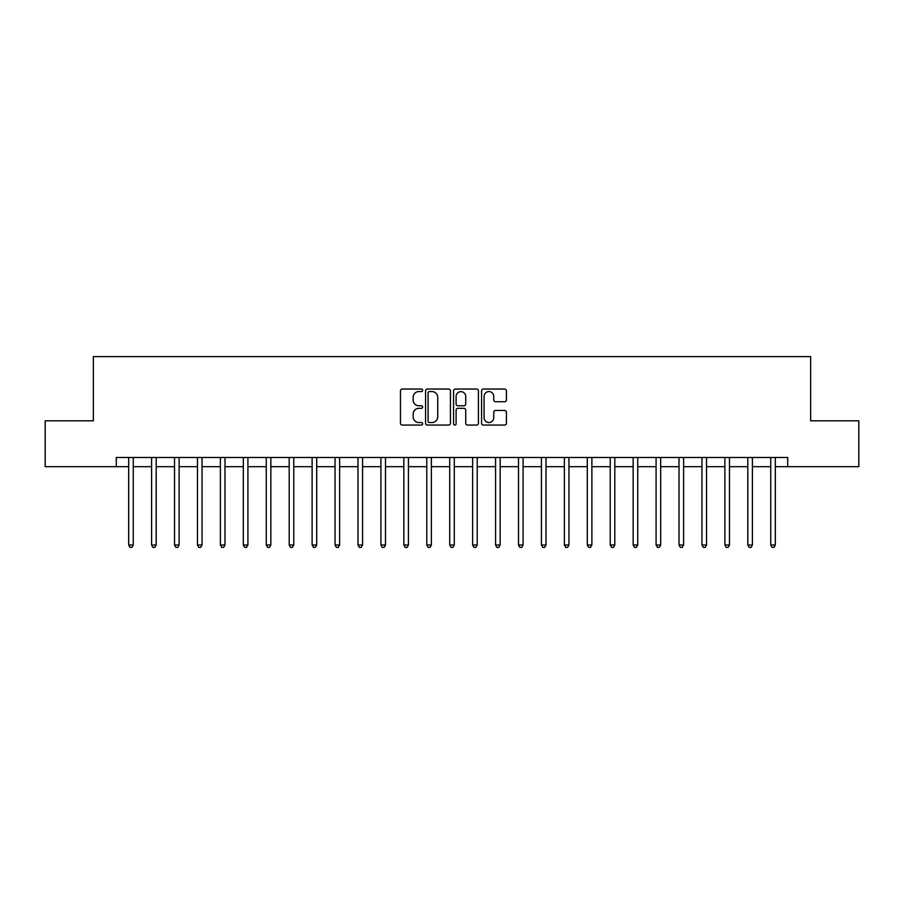 <?xml version="1.0" encoding="UTF-8"?>
<svg xmlns="http://www.w3.org/2000/svg" width="904" height="904" viewBox="0 0 904 904"><rect width="100%" height="100%" fill="white"/><g stroke="black" fill="none" stroke-linecap="round" stroke-linejoin="round"><path stroke-width="1.36" d="M422.654 390.313A1.266 1.266 0 0 0 421.388 389.048L402.257 389.048A1.797 1.797 0 0 0 400.461 390.844L400.461 423.264A1.797 1.797 0 0 0 402.257 425.061L421.388 425.061A1.266 1.266 0 0 0 422.654 423.806A1.266 1.266 0 0 0 421.388 422.541L418.914 422.541A5.763 5.763 0 0 1 413.151 416.778L413.151 414.077A5.763 5.763 0 0 1 418.914 408.314L421.388 408.314A1.266 1.266 0 0 0 422.654 407.06A1.266 1.266 0 0 0 421.388 405.794L418.914 405.794A5.763 5.763 0 0 1 413.151 400.031L413.151 397.331A5.763 5.763 0 0 1 418.914 391.568L421.388 391.568A1.266 1.266 0 0 0 422.654 390.313M504.624 401.738A1.797 1.797 0 0 0 506.421 399.941L506.421 390.844A1.797 1.797 0 0 0 504.624 389.048L483.38 389.048A1.797 1.797 0 0 0 481.572 390.844L481.572 423.264A1.797 1.797 0 0 0 483.38 425.061L504.624 425.061A1.797 1.797 0 0 0 506.421 423.264L506.421 412.28A1.797 1.797 0 0 0 504.624 410.472L495.528 410.472A1.797 1.797 0 0 0 493.731 412.28L493.731 417.727A4.814 4.814 0 0 1 488.917 422.541A4.814 4.814 0 0 1 484.092 417.727L484.092 396.381A4.814 4.814 0 0 1 488.917 391.568A4.814 4.814 0 0 1 493.731 396.381L493.731 399.941A1.797 1.797 0 0 0 495.528 401.738L504.624 401.738M116.288 466.679L45.2 466.679L45.2 420.812L93.361 420.812L93.361 356.605L810.639 356.605L810.639 420.812L858.8 420.812L858.8 466.679L787.712 466.679L787.712 457.503L116.288 457.503L116.288 466.679L128.673 466.679M450.429 390.844A1.797 1.797 0 0 0 448.621 389.048L427.377 389.048A1.797 1.797 0 0 0 425.581 390.844L425.581 423.264A1.797 1.797 0 0 0 427.377 425.061L448.621 425.061A1.797 1.797 0 0 0 450.429 423.264L450.429 390.844M455.379 389.048L476.623 389.048A1.797 1.797 0 0 1 478.419 390.844L478.419 423.264A1.797 1.797 0 0 1 476.623 425.061L467.526 425.061A1.797 1.797 0 0 1 465.729 423.264L465.729 410.111A1.797 1.797 0 0 0 463.933 408.314L457.899 408.314A1.797 1.797 0 0 0 456.102 410.111L456.102 423.806A1.266 1.266 0 0 1 454.836 425.061A1.266 1.266 0 0 1 453.571 423.806L453.571 390.844A1.797 1.797 0 0 1 455.379 389.048M133.261 466.679L151.601 466.679M156.189 466.679L174.528 466.679M179.116 466.679L197.467 466.679M202.044 466.679L220.395 466.679M224.983 466.679L243.323 466.679M247.911 466.679L266.262 466.679M270.838 466.679L289.19 466.679M293.777 466.679L312.117 466.679M316.705 466.679L335.056 466.679M339.633 466.679L357.984 466.679M362.572 466.679L380.912 466.679M385.499 466.679L403.839 466.679M408.427 466.679L426.778 466.679M431.366 466.679L449.706 466.679M454.294 466.679L472.634 466.679M477.222 466.679L495.573 466.679M500.161 466.679L518.5 466.679M523.088 466.679L541.428 466.679M546.016 466.679L564.367 466.679M568.944 466.679L587.295 466.679M591.883 466.679L610.223 466.679M614.81 466.679L633.162 466.679M637.738 466.679L656.089 466.679M660.677 466.679L679.017 466.679M683.605 466.679L701.956 466.679M706.532 466.679L724.884 466.679M729.471 466.679L747.811 466.679M752.399 466.679L770.739 466.679M775.327 466.679L787.712 466.679M429.355 391.568A1.266 1.266 0 0 0 428.101 392.833L428.101 421.275A1.266 1.266 0 0 0 429.355 422.541L431.965 422.541A5.763 5.763 0 0 0 437.728 416.778L437.728 397.331A5.763 5.763 0 0 0 431.965 391.568L429.355 391.568M465.729 396.472A4.814 4.814 0 0 0 460.916 391.658A4.814 4.814 0 0 0 456.102 396.472L456.102 403.998A1.797 1.797 0 0 0 457.899 405.794L463.933 405.794A1.797 1.797 0 0 0 465.729 403.998L465.729 396.472M133.487 457.503L133.385 457.74A1.831 1.831 0 0 0 133.261 458.418L133.261 545.01L128.673 545.01L128.673 458.418A1.831 1.831 0 0 0 128.537 457.74L128.447 457.503M133.261 545.01L131.882 547.395L130.04 547.395L128.673 545.01M156.415 457.503L156.324 457.74A1.831 1.831 0 0 0 156.189 458.418L156.189 545.01L151.601 545.01L151.601 458.418A1.831 1.831 0 0 0 151.465 457.74L151.375 457.503M156.189 545.01L154.81 547.395L152.979 547.395L151.601 545.01M179.342 457.503L179.252 457.74A1.831 1.831 0 0 0 179.116 458.418L179.116 545.01L174.528 545.01L174.528 458.418A1.831 1.831 0 0 0 174.404 457.74L174.302 457.503M179.116 545.01L177.738 547.395L175.907 547.395L174.528 545.01M202.281 457.503L202.18 457.74A1.831 1.831 0 0 0 202.044 458.418L202.044 545.01L197.467 545.01L197.467 458.418A1.831 1.831 0 0 0 197.332 457.74L197.242 457.503M202.044 545.01L200.677 547.395L198.835 547.395L197.467 545.01M225.209 457.503L225.119 457.74A1.831 1.831 0 0 0 224.983 458.418L224.983 545.01L220.395 545.01L220.395 458.418A1.831 1.831 0 0 0 220.26 457.74L220.169 457.503M224.983 545.01L223.604 547.395L221.774 547.395L220.395 545.01M248.137 457.503L248.046 457.74A1.831 1.831 0 0 0 247.911 458.418L247.911 545.01L243.323 545.01L243.323 458.418A1.831 1.831 0 0 0 243.199 457.74L243.097 457.503M247.911 545.01L246.532 547.395L244.701 547.395L243.323 545.01M271.064 457.503L270.974 457.74A1.831 1.831 0 0 0 270.838 458.418L270.838 545.01L266.262 545.01L266.262 458.418A1.831 1.831 0 0 0 266.126 457.74L266.036 457.503M270.838 545.01L269.471 547.395L267.629 547.395L266.262 545.01M294.003 457.503L293.902 457.74A1.831 1.831 0 0 0 293.777 458.418L293.777 545.01L289.19 545.01L289.19 458.418A1.831 1.831 0 0 0 289.054 457.74L288.964 457.503M293.777 545.01L292.399 547.395L290.568 547.395L289.19 545.01M316.931 457.503L316.841 457.74A1.831 1.831 0 0 0 316.705 458.418L316.705 545.01L312.117 545.01L312.117 458.418A1.831 1.831 0 0 0 311.982 457.74L311.891 457.503M316.705 545.01L315.327 547.395L313.496 547.395L312.117 545.01M339.859 457.503L339.768 457.74A1.831 1.831 0 0 0 339.633 458.418L339.633 545.01L335.056 545.01L335.056 458.418A1.831 1.831 0 0 0 334.921 457.74L334.819 457.503M339.633 545.01L338.265 547.395L336.424 547.395L335.056 545.01M362.798 457.503L362.696 457.74A1.831 1.831 0 0 0 362.572 458.418L362.572 545.01L357.984 545.01L357.984 458.418A1.831 1.831 0 0 0 357.848 457.74L357.758 457.503M362.572 545.01L361.193 547.395L359.363 547.395L357.984 545.01M385.726 457.503L385.635 457.74A1.831 1.831 0 0 0 385.499 458.418L385.499 545.01L380.912 545.01L380.912 458.418A1.831 1.831 0 0 0 380.776 457.74L380.686 457.503M385.499 545.01L384.121 547.395L382.29 547.395L380.912 545.01M408.653 457.503L408.563 457.74A1.831 1.831 0 0 0 408.427 458.418L408.427 545.01L403.839 545.01L403.839 458.418A1.831 1.831 0 0 0 403.715 457.74L403.613 457.503M408.427 545.01L407.06 547.395L405.218 547.395L403.839 545.01M431.592 457.503L431.49 457.74A1.831 1.831 0 0 0 431.366 458.418L431.366 545.01L426.778 545.01L426.778 458.418A1.831 1.831 0 0 0 426.643 457.74L426.552 457.503M431.366 545.01L429.988 547.395L428.157 547.395L426.778 545.01M454.52 457.503L454.429 457.74A1.831 1.831 0 0 0 454.294 458.418L454.294 545.01L449.706 545.01L449.706 458.418A1.831 1.831 0 0 0 449.57 457.74L449.48 457.503M454.294 545.01L452.915 547.395L451.085 547.395L449.706 545.01M477.448 457.503L477.357 457.74A1.831 1.831 0 0 0 477.222 458.418L477.222 545.01L472.634 545.01L472.634 458.418A1.831 1.831 0 0 0 472.509 457.74L472.408 457.503M477.222 545.01L475.843 547.395L474.012 547.395L472.634 545.01M500.387 457.503L500.285 457.74A1.831 1.831 0 0 0 500.161 458.418L500.161 545.01L495.573 545.01L495.573 458.418A1.831 1.831 0 0 0 495.437 457.74L495.347 457.503M500.161 545.01L498.782 547.395L496.94 547.395L495.573 545.01M523.314 457.503L523.224 457.74A1.831 1.831 0 0 0 523.088 458.418L523.088 545.01L518.5 545.01L518.5 458.418A1.831 1.831 0 0 0 518.365 457.74L518.274 457.503M523.088 545.01L521.71 547.395L519.879 547.395L518.5 545.01M546.242 457.503L546.152 457.74A1.831 1.831 0 0 0 546.016 458.418L546.016 545.01L541.428 545.01L541.428 458.418A1.831 1.831 0 0 0 541.304 457.74L541.202 457.503M546.016 545.01L544.637 547.395L542.807 547.395L541.428 545.01M569.181 457.503L569.079 457.74A1.831 1.831 0 0 0 568.944 458.418L568.944 545.01L564.367 545.01L564.367 458.418A1.831 1.831 0 0 0 564.232 457.74L564.141 457.503M568.944 545.01L567.576 547.395L565.734 547.395L564.367 545.01M592.109 457.503L592.018 457.74A1.831 1.831 0 0 0 591.883 458.418L591.883 545.01L587.295 545.01L587.295 458.418A1.831 1.831 0 0 0 587.159 457.74L587.069 457.503M591.883 545.01L590.504 547.395L588.673 547.395L587.295 545.01M615.036 457.503L614.946 457.74A1.831 1.831 0 0 0 614.81 458.418L614.81 545.01L610.223 545.01L610.223 458.418A1.831 1.831 0 0 0 610.098 457.74L609.997 457.503M614.81 545.01L613.432 547.395L611.601 547.395L610.223 545.01M637.964 457.503L637.874 457.74A1.831 1.831 0 0 0 637.738 458.418L637.738 545.01L633.162 545.01L633.162 458.418A1.831 1.831 0 0 0 633.026 457.74L632.936 457.503M637.738 545.01L636.371 547.395L634.529 547.395L633.162 545.01M660.903 457.503L660.801 457.74A1.831 1.831 0 0 0 660.677 458.418L660.677 545.01L656.089 545.01L656.089 458.418A1.831 1.831 0 0 0 655.954 457.74L655.863 457.503M660.677 545.01L659.298 547.395L657.468 547.395L656.089 545.01M683.831 457.503L683.74 457.74A1.831 1.831 0 0 0 683.605 458.418L683.605 545.01L679.017 545.01L679.017 458.418A1.831 1.831 0 0 0 678.881 457.74L678.791 457.503M683.605 545.01L682.226 547.395L680.396 547.395L679.017 545.01M706.759 457.503L706.668 457.74A1.831 1.831 0 0 0 706.532 458.418L706.532 545.01L701.956 545.01L701.956 458.418A1.831 1.831 0 0 0 701.82 457.74L701.719 457.503M706.532 545.01L705.165 547.395L703.323 547.395L701.956 545.01M729.697 457.503L729.596 457.74A1.831 1.831 0 0 0 729.471 458.418L729.471 545.01L724.884 545.01L724.884 458.418A1.831 1.831 0 0 0 724.748 457.74L724.658 457.503M729.471 545.01L728.093 547.395L726.262 547.395L724.884 545.01M752.625 457.503L752.535 457.74A1.831 1.831 0 0 0 752.399 458.418L752.399 545.01L747.811 545.01L747.811 458.418A1.831 1.831 0 0 0 747.676 457.74L747.585 457.503M752.399 545.01L751.021 547.395L749.19 547.395L747.811 545.01M775.553 457.503L775.462 457.74A1.831 1.831 0 0 0 775.327 458.418L775.327 545.01L770.739 545.01L770.739 458.418A1.831 1.831 0 0 0 770.615 457.74L770.513 457.503M775.327 545.01L773.96 547.395L772.118 547.395L770.739 545.01"/></g></svg>
